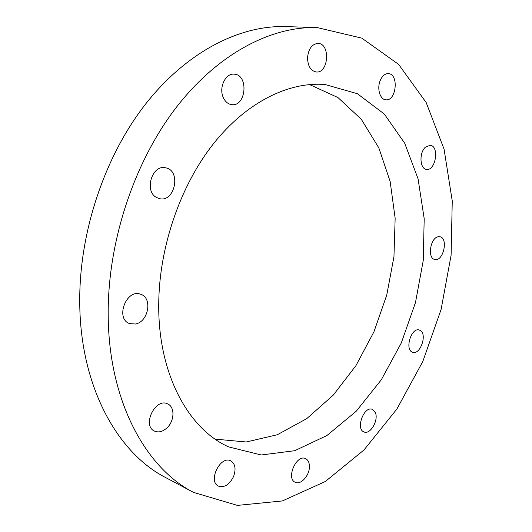 <?xml version="1.0" encoding="UTF-8"?>
<svg xmlns="http://www.w3.org/2000/svg" width="532" height="532" viewBox="0 0 532 532"><rect width="100%" height="100%" fill="white"/><g stroke="black" fill="none" stroke-linecap="round" stroke-linejoin="round"><path stroke-width="0.8" d="M420.333 330.525C427.469 334.442 420.24 355.163 412.732 352.257C404.32 350.282 411.163 327.06 419.269 330.04L420.333 330.525M375.353 412.626C378.857 420.194 370.272 434.957 364.034 431.944C355.316 429.158 364.028 405.59 372.34 409.374L375.353 412.626M309.405 467.023C309.298 475.794 300.647 485.231 295.247 482.291C285.711 478.534 296.57 453.869 305.601 458.644C308.214 459.981 309.484 462.774 309.405 467.023M233.561 476.552C229.412 484.725 224.378 487.911 218.466 486.122C207.547 481.327 220.467 455.04 230.788 460.858C235.284 463.811 236.208 469.038 233.561 476.552M167.115 427.761C162.859 431.698 158.662 432.809 154.533 431.106C141.698 425.713 155.391 397.451 167.62 403.881C174.968 406.781 174.629 420.772 167.115 427.761M135.454 324.008L129.702 323.629C114.892 318.927 126.277 288.477 140.621 294.262C152.804 297.647 148.548 321.913 135.454 324.008M156.375 197.412C143.946 190.895 152.165 164.341 165.519 167.799C181.518 170.207 174.948 202.845 159.354 198.616L156.375 197.412M223.194 97.323C218.659 87.467 225.635 72.944 234.246 74.174C248.943 74.773 246.123 106.965 231.673 104.624C227.942 104.079 225.116 101.645 223.194 97.323M307.536 57.616C308.513 48.764 312.005 44.03 318.016 43.405C330.638 43.418 328.663 73.556 316.241 71.973C310.661 70.816 307.762 66.028 307.536 57.616M380.32 80.266C382.362 75.803 385.028 73.589 388.34 73.616C399.113 73.835 396.387 101.399 385.813 99.797C379.968 99.624 376.703 88.265 380.32 80.266M425.381 147.191L430.169 145.263C439.645 145.968 435.688 171.297 426.445 169.356C419.815 168.943 418.977 152.79 425.381 147.191M438.255 236.753L439.884 236.76C448.622 238.037 443.296 261.917 434.83 259.483C427.183 258.432 430.282 237.658 438.255 236.753M158.729 304.337C159.028 247.46 180.235 185.788 213.425 143.793C246.742 101.851 289.089 81.456 325.138 84.535L357.411 93.718L384.31 114.054L404.712 143.228L418.066 178.852L424.197 218.665L423.239 260.567L415.465 302.608L401.308 342.947L381.311 379.782L356.194 411.269L326.894 435.548L294.688 450.717L261.239 454.98L228.674 446.907C188.541 429.151 158.044 374.082 158.729 304.337M215.147 439.133L246.25 441.986L277.318 434.737L306.751 418.631L333.285 395.103L355.928 365.664L373.949 331.795L386.771 294.967L393.959 256.643L395.156 218.3L390.149 181.492L378.831 147.889L361.301 119.281L337.946 97.549L309.538 84.561M317.252 27.598L285.797 26.6C239.985 25.097 186.812 51.557 145.442 104.245C104.245 156.973 78.769 233.608 79.747 303.819C80.551 387.236 117.758 453.144 165.738 477.616L193.522 492.386C145.575 467.987 108.455 400.629 108.195 314.518C107.67 242.06 133.938 162.626 175.819 108.016C217.874 53.426 271.473 26.088 317.252 27.598L361.8 38.131L398.588 64.352L426.185 102.556L444.06 149.14L452.253 200.936L451.109 255.174L441.108 309.431L422.807 361.487L396.832 409.115L363.974 449.979L325.305 481.513L282.366 500.938L237.412 505.4L193.522 492.386"/></g></svg>
